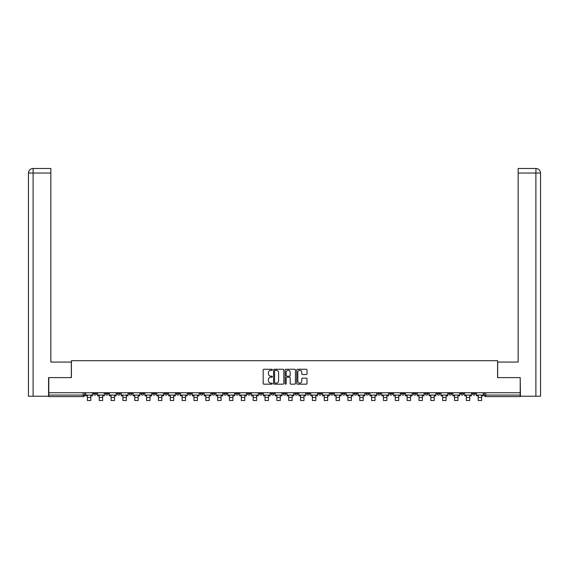 <?xml version="1.0" encoding="UTF-8"?>
<svg xmlns="http://www.w3.org/2000/svg" width="569" height="569" viewBox="0 0 569 569"><rect width="100%" height="100%" fill="white"/><g stroke="black" fill="none" stroke-linecap="round" stroke-linejoin="round"><path stroke-width="0.85" d="M272.352 369.786A0.519 0.519 0 0 0 271.833 369.26L263.916 369.26A0.747 0.747 0 0 0 263.17 370.006L263.17 383.421A0.747 0.747 0 0 0 263.916 384.167L271.833 384.167A0.519 0.519 0 0 0 272.352 383.641A0.519 0.519 0 0 0 271.833 383.122L270.808 383.122A2.383 2.383 0 0 1 268.426 380.739L268.426 379.623A2.383 2.383 0 0 1 270.808 377.233L271.833 377.233A0.519 0.519 0 0 0 272.352 376.714A0.519 0.519 0 0 0 271.833 376.194L270.808 376.194A2.383 2.383 0 0 1 268.426 373.805L268.426 372.688A2.383 2.383 0 0 1 270.808 370.305L271.833 370.305A0.519 0.519 0 0 0 272.352 369.786M413.243 392.731L413.243 393.563L416.28 393.563A1.515 1.515 0 0 1 414.765 395.085A1.515 1.515 0 0 1 413.243 393.563L413.243 392.731M401.401 392.731L401.401 393.563L404.438 393.563A1.515 1.515 0 0 1 402.923 395.085A1.515 1.515 0 0 1 401.401 393.563L401.401 392.731M330.347 392.731L330.347 393.563L333.384 393.563A1.515 1.515 0 0 1 331.869 395.085A1.515 1.515 0 0 1 330.347 393.563L330.347 392.731M318.512 392.731L318.512 393.563L321.542 393.563A1.515 1.515 0 0 1 320.027 395.085A1.515 1.515 0 0 1 318.512 393.563L318.512 392.731M306.67 392.731L306.67 393.563L309.7 393.563A1.515 1.515 0 0 1 308.185 395.085A1.515 1.515 0 0 1 306.67 393.563L306.67 392.731M282.985 392.731L282.985 393.563L286.015 393.563A1.515 1.515 0 0 1 284.5 395.085A1.515 1.515 0 0 1 282.985 393.563L282.985 392.731M259.3 393.563L259.3 392.731L259.3 393.563A1.515 1.515 0 0 0 260.815 395.085A1.515 1.515 0 0 1 259.3 393.563L262.33 393.563A1.515 1.515 0 0 1 260.815 395.085A1.515 1.515 0 0 0 262.33 393.563L262.33 392.731L262.33 393.563M247.458 393.563L247.458 392.731L247.458 393.563A1.515 1.515 0 0 0 248.973 395.085A1.515 1.515 0 0 1 247.458 393.563L250.488 393.563A1.515 1.515 0 0 1 248.973 395.085M235.616 393.563L235.616 392.731L235.616 393.563A1.515 1.515 0 0 0 237.131 395.085A1.515 1.515 0 0 1 235.616 393.563L238.653 393.563A1.515 1.515 0 0 1 237.131 395.085A1.515 1.515 0 0 0 238.653 393.563L238.653 392.731L238.653 393.563M223.773 392.731L223.773 393.563L226.811 393.563A1.515 1.515 0 0 1 225.288 395.085A1.515 1.515 0 0 1 223.773 393.563L223.773 392.731M211.931 392.731L211.931 393.563L214.968 393.563A1.515 1.515 0 0 1 213.446 395.085A1.515 1.515 0 0 1 211.931 393.563L211.931 392.731M200.089 392.731L200.089 393.563L203.126 393.563A1.515 1.515 0 0 1 201.604 395.085A1.515 1.515 0 0 1 200.089 393.563L200.089 392.731M188.247 393.563L188.247 392.731L188.247 393.563A1.515 1.515 0 0 0 189.762 395.085A1.515 1.515 0 0 1 188.247 393.563L191.284 393.563A1.515 1.515 0 0 1 189.762 395.085M164.562 393.563L164.562 392.731L164.562 393.563A1.515 1.515 0 0 0 166.077 395.085A1.515 1.515 0 0 1 164.562 393.563L167.599 393.563A1.515 1.515 0 0 1 166.077 395.085A1.515 1.515 0 0 0 167.599 393.563L167.599 392.731L167.599 393.563M152.72 393.563L152.72 392.731L152.72 393.563A1.515 1.515 0 0 0 154.235 395.085A1.515 1.515 0 0 1 152.72 393.563L155.757 393.563A1.515 1.515 0 0 1 154.235 395.085A1.515 1.515 0 0 0 155.757 393.563L155.757 392.731L155.757 393.563M140.877 393.563L140.877 392.731L140.877 393.563A1.515 1.515 0 0 0 142.392 395.085A1.515 1.515 0 0 1 140.877 393.563L143.914 393.563A1.515 1.515 0 0 1 142.392 395.085A1.515 1.515 0 0 0 143.914 393.563L143.914 392.731L143.914 393.563M129.035 393.563L129.035 392.731L129.035 393.563A1.515 1.515 0 0 0 130.55 395.085A1.515 1.515 0 0 1 129.035 393.563L132.072 393.563A1.515 1.515 0 0 1 130.55 395.085M117.193 393.563L117.193 392.731L117.193 393.563A1.515 1.515 0 0 0 118.708 395.085A1.515 1.515 0 0 1 117.193 393.563L120.23 393.563A1.515 1.515 0 0 1 118.708 395.085A1.515 1.515 0 0 0 120.23 393.563L120.23 392.731L120.23 393.563M105.35 393.563L105.35 392.731L105.35 393.563A1.515 1.515 0 0 0 106.865 395.085A1.515 1.515 0 0 1 105.35 393.563L108.387 393.563A1.515 1.515 0 0 1 106.865 395.085A1.515 1.515 0 0 0 108.387 393.563L108.387 392.731L108.387 393.563M306.278 374.516A0.747 0.747 0 0 0 307.018 373.769L307.018 370.006A0.747 0.747 0 0 0 306.278 369.26L297.48 369.26A0.747 0.747 0 0 0 296.741 370.006L296.741 383.421A0.747 0.747 0 0 0 297.48 384.167L306.278 384.167A0.747 0.747 0 0 0 307.018 383.421L307.018 378.876A0.747 0.747 0 0 0 306.278 378.129L302.516 378.129A0.747 0.747 0 0 0 301.769 378.876L301.769 381.13A1.992 1.992 0 0 1 299.778 383.122A1.992 1.992 0 0 1 297.779 381.13L297.779 372.297A1.992 1.992 0 0 1 299.778 370.305A1.992 1.992 0 0 1 301.769 372.297L301.769 373.769A0.747 0.747 0 0 0 302.516 374.516L306.278 374.516M33.116 396.223L28.45 396.223L28.45 173.04C28.72 170.273 30.242 168.758 33.002 168.488L50.847 168.488L50.847 173.04L33.116 173.04L33.116 396.223L48.564 396.223L48.564 377.624L71.417 377.624L71.417 360.696L497.583 360.696L497.583 377.624L520.208 377.624L520.208 392.731L48.792 392.731L48.792 395.085L84.703 395.085L84.703 392.731L84.703 395.085A1.515 1.515 0 0 1 83.181 396.6L48.792 396.6L48.792 395.085M48.792 377.624L48.792 392.731M283.846 370.006A0.747 0.747 0 0 0 283.106 369.26L274.308 369.26A0.747 0.747 0 0 0 273.568 370.006L273.568 383.421A0.747 0.747 0 0 0 274.308 384.167L283.106 384.167A0.747 0.747 0 0 0 283.846 383.421L283.846 370.006M285.894 369.26L294.692 369.26A0.747 0.747 0 0 1 295.432 370.006L295.432 383.421A0.747 0.747 0 0 1 294.692 384.167L290.93 384.167A0.747 0.747 0 0 1 290.183 383.421L290.183 377.98A0.747 0.747 0 0 0 289.436 377.233L286.94 377.233A0.747 0.747 0 0 0 286.193 377.98L286.193 383.641A0.519 0.519 0 0 1 285.674 384.167A0.519 0.519 0 0 1 285.154 383.641L285.154 370.006A0.747 0.747 0 0 1 285.894 369.26M484.297 392.731L484.297 395.085L520.208 395.085L520.208 396.6L485.819 396.6A1.515 1.515 0 0 1 484.297 395.085A1.515 1.515 0 0 0 485.819 396.6L485.819 392.731M520.208 392.731L520.208 395.085M475.492 392.731L475.492 393.563A1.515 1.515 0 0 1 473.977 395.085A1.515 1.515 0 0 1 472.455 393.563L475.492 393.563M472.455 392.731L472.455 393.563M463.65 392.731L463.65 393.563A1.515 1.515 0 0 1 462.135 395.085A1.515 1.515 0 0 1 460.613 393.563L463.65 393.563M460.613 392.731L460.613 393.563M451.807 392.731L451.807 393.563A1.515 1.515 0 0 1 450.292 395.085A1.515 1.515 0 0 1 448.77 393.563A1.515 1.515 0 0 0 450.292 395.085M448.77 392.731L448.77 393.563L451.807 393.563M439.965 392.731L439.965 393.563A1.515 1.515 0 0 1 438.45 395.085A1.515 1.515 0 0 1 436.928 393.563L439.965 393.563M436.928 392.731L436.928 393.563M428.123 392.731L428.123 393.563A1.515 1.515 0 0 1 426.608 395.085A1.515 1.515 0 0 1 425.086 393.563L428.123 393.563M425.086 392.731L425.086 393.563M416.28 392.731L416.28 393.563M404.438 392.731L404.438 393.563L404.438 392.731M392.596 392.731L392.596 393.563A1.515 1.515 0 0 1 391.081 395.085A1.515 1.515 0 0 1 389.559 393.563L392.596 393.563M389.559 392.731L389.559 393.563M380.753 392.731L380.753 393.563A1.515 1.515 0 0 1 379.239 395.085A1.515 1.515 0 0 1 377.716 393.563L380.753 393.563M377.716 392.731L377.716 393.563M368.911 392.731L368.911 393.563A1.515 1.515 0 0 1 367.396 395.085A1.515 1.515 0 0 1 365.874 393.563L368.911 393.563M365.874 392.731L365.874 393.563M357.069 392.731L357.069 393.563A1.515 1.515 0 0 1 355.554 395.085A1.515 1.515 0 0 1 354.032 393.563L357.069 393.563M354.032 392.731L354.032 393.563M345.227 392.731L345.227 393.563A1.515 1.515 0 0 1 343.712 395.085A1.515 1.515 0 0 1 342.189 393.563L345.227 393.563M342.189 392.731L342.189 393.563M333.384 392.731L333.384 393.563A1.515 1.515 0 0 1 331.869 395.085M321.542 392.731L321.542 393.563M309.7 393.563L309.7 392.731L309.7 393.563A1.515 1.515 0 0 1 308.185 395.085M297.857 392.731L297.857 393.563A1.515 1.515 0 0 1 296.342 395.085A1.515 1.515 0 0 1 294.827 393.563A1.515 1.515 0 0 0 296.342 395.085A1.515 1.515 0 0 0 297.857 393.563L294.827 393.563L294.827 392.731M286.015 393.563L286.015 392.731L286.015 393.563A1.515 1.515 0 0 1 284.5 395.085M274.173 392.731L274.173 393.563A1.515 1.515 0 0 1 272.658 395.085A1.515 1.515 0 0 1 271.143 393.563A1.515 1.515 0 0 0 272.658 395.085M271.143 392.731L271.143 393.563L274.173 393.563M250.488 392.731L250.488 393.563L250.488 392.731M226.811 393.563L226.811 392.731L226.811 393.563A1.515 1.515 0 0 1 225.288 395.085M214.968 393.563L214.968 392.731L214.968 393.563A1.515 1.515 0 0 1 213.446 395.085M203.126 393.563L203.126 392.731L203.126 393.563A1.515 1.515 0 0 1 201.604 395.085M191.284 392.731L191.284 393.563L191.284 392.731M179.441 393.563L179.441 392.731L179.441 393.563A1.515 1.515 0 0 1 177.919 395.085A1.515 1.515 0 0 1 176.404 393.563L179.441 393.563A1.515 1.515 0 0 1 177.919 395.085M176.404 392.731L176.404 393.563M132.072 392.731L132.072 393.563L132.072 392.731M96.545 392.731L96.545 393.563A1.515 1.515 0 0 1 95.023 395.085A1.515 1.515 0 0 1 93.508 393.563A1.515 1.515 0 0 0 95.023 395.085A1.515 1.515 0 0 0 96.545 393.563L96.545 392.731M93.508 392.731L93.508 393.563L96.545 393.563M83.181 392.731L83.181 396.6A1.515 1.515 0 0 0 84.703 395.085M275.133 370.305A0.519 0.519 0 0 0 274.607 370.824L274.607 382.603A0.519 0.519 0 0 0 275.133 383.122L276.214 383.122A2.383 2.383 0 0 0 278.597 380.739L278.597 372.688A2.383 2.383 0 0 0 276.214 370.305L275.133 370.305M290.183 372.339A1.992 1.992 0 0 0 288.191 370.341A1.992 1.992 0 0 0 286.193 372.339L286.193 375.448A0.747 0.747 0 0 0 286.94 376.194L289.436 376.194A0.747 0.747 0 0 0 290.183 375.448L290.183 372.339M85.727 395.085L92.484 395.085L92.484 395.846L90.812 395.846L90.812 400.512L87.398 400.512L87.398 395.846L85.727 395.846L85.727 392.731M92.484 395.085L92.484 392.731M71.338 377.624L71.338 362.062L50.847 362.062L50.847 173.04M33.116 168.488L33.116 173.04L28.45 173.04L28.45 350.675L28.45 173.04C28.713 170.28 30.235 168.758 33.002 168.488M497.662 377.624L497.662 362.062L518.153 362.062L518.153 168.488L535.991 168.488L535.884 173.04L518.153 173.04M540.55 350.675L540.55 173.04L540.55 396.223L520.436 396.223L520.208 377.624M535.884 396.223L535.884 173.04L540.55 173.04C540.28 170.273 538.758 168.758 535.998 168.488M97.569 395.085L104.326 395.085L104.326 395.846L102.655 395.846L102.655 400.512L99.241 400.512L99.241 395.846L97.569 395.846L97.569 392.731M104.326 395.085L104.326 392.731M109.412 395.085L116.168 395.085L116.168 395.846L114.497 395.846L114.497 400.512L111.083 400.512L111.083 395.846L109.412 395.846L109.412 392.731M116.168 395.085L116.168 392.731M121.254 395.085L128.011 395.085L128.011 395.846L126.339 395.846L126.339 400.512L122.925 400.512L122.925 395.846L121.254 395.846L121.254 392.731M128.011 395.085L128.011 392.731M133.096 395.085L139.853 395.085L139.853 395.846L138.182 395.846L138.182 400.512L134.768 400.512L134.768 395.846L133.096 395.846L133.096 392.731M139.853 395.085L139.853 392.731M144.939 395.085L151.695 395.085L151.695 395.846L150.024 395.846L150.024 400.512L146.61 400.512L146.61 395.846L144.939 395.846L144.939 392.731M151.695 395.085L151.695 392.731M156.781 395.085L163.538 395.085L163.538 395.846L161.866 395.846L161.866 400.512L158.445 400.512L158.445 395.846L156.781 395.846L156.781 392.731M163.538 395.085L163.538 392.731M168.623 395.085L175.38 395.085L175.38 395.846L173.709 395.846L173.709 400.512L170.287 400.512L170.287 395.846L168.623 395.846L168.623 392.731M175.38 395.085L175.38 392.731M180.465 395.085L187.222 395.085L187.222 395.846L185.551 395.846L185.551 400.512L182.13 400.512L182.13 395.846L180.465 395.846L180.465 392.731M187.222 395.085L187.222 392.731M192.308 395.085L199.065 395.085L199.065 395.846L197.393 395.846L197.393 400.512L193.972 400.512L193.972 395.846L192.308 395.846L192.308 392.731M199.065 395.085L199.065 392.731M204.15 395.085L210.907 395.085L210.907 395.846L209.236 395.846L209.236 400.512L205.814 400.512L205.814 395.846L204.15 395.846L204.15 392.731M210.907 395.085L210.907 392.731M215.992 395.085L222.749 395.085L222.749 395.846L221.078 395.846L221.078 400.512L217.657 400.512L217.657 395.846L215.992 395.846L215.992 392.731M222.749 395.085L222.749 392.731M227.835 395.085L234.592 395.085L234.592 395.846L232.92 395.846L232.92 400.512L229.499 400.512L229.499 395.846L227.835 395.846L227.835 392.731M234.592 395.085L234.592 392.731M239.677 395.085L246.427 395.085L246.427 395.846L244.762 395.846L244.762 400.512L241.341 400.512L241.341 395.846L239.677 395.846L239.677 392.731M246.427 395.085L246.427 392.731M251.519 395.085L258.269 395.085L258.269 395.846L256.605 395.846L256.605 400.512L253.184 400.512L253.184 395.846L251.519 395.846L251.519 392.731M258.269 395.085L258.269 392.731M263.362 395.085L270.111 395.085L270.111 395.846L268.447 395.846L268.447 400.512L265.026 400.512L265.026 395.846L263.362 395.846L263.362 392.731M270.111 395.085L270.111 392.731M275.204 395.085L281.954 395.085L281.954 395.846L280.289 395.846L280.289 400.512L276.868 400.512L276.868 395.846L275.204 395.846L275.204 392.731M281.954 395.085L281.954 392.731M287.046 395.085L293.796 395.085L293.796 395.846L292.132 395.846L292.132 400.512L288.711 400.512L288.711 395.846L287.046 395.846L287.046 392.731M293.796 395.085L293.796 392.731M298.889 395.085L305.638 395.085L305.638 395.846L303.974 395.846L303.974 400.512L300.553 400.512L300.553 395.846L298.889 395.846L298.889 392.731M305.638 395.085L305.638 392.731M310.731 395.085L317.481 395.085L317.481 395.846L315.816 395.846L315.816 400.512L312.395 400.512L312.395 395.846L310.731 395.846L310.731 392.731M317.481 395.085L317.481 392.731M322.573 395.085L329.323 395.085L329.323 395.846L327.659 395.846L327.659 400.512L324.238 400.512L324.238 395.846L322.573 395.846L322.573 392.731M329.323 395.085L329.323 392.731M334.408 395.085L341.165 395.085L341.165 395.846L339.501 395.846L339.501 400.512L336.08 400.512L336.08 395.846L334.408 395.846L334.408 392.731M341.165 395.085L341.165 392.731M346.251 395.085L353.008 395.085L353.008 395.846L351.343 395.846L351.343 400.512L347.922 400.512L347.922 395.846L346.251 395.846L346.251 392.731M353.008 395.085L353.008 392.731M358.093 395.085L364.85 395.085L364.85 395.846L363.186 395.846L363.186 400.512L359.764 400.512L359.764 395.846L358.093 395.846L358.093 392.731M364.85 395.085L364.85 392.731M369.935 395.085L376.692 395.085L376.692 395.846L375.028 395.846L375.028 400.512L371.607 400.512L371.607 395.846L369.935 395.846L369.935 392.731M376.692 395.085L376.692 392.731M381.778 395.085L388.535 395.085L388.535 395.846L386.87 395.846L386.87 400.512L383.449 400.512L383.449 395.846L381.778 395.846L381.778 392.731M388.535 395.085L388.535 392.731M393.62 395.085L400.377 395.085L400.377 395.846L398.713 395.846L398.713 400.512L395.291 400.512L395.291 395.846L393.62 395.846L393.62 392.731M400.377 395.085L400.377 392.731M405.462 395.085L412.219 395.085L412.219 395.846L410.555 395.846L410.555 400.512L407.134 400.512L407.134 395.846L405.462 395.846L405.462 392.731M412.219 395.085L412.219 392.731M417.305 395.085L424.061 395.085L424.061 395.846L422.39 395.846L422.39 400.512L418.976 400.512L418.976 395.846L417.305 395.846L417.305 392.731M424.061 395.085L424.061 392.731M429.147 395.085L435.904 395.085L435.904 395.846L434.232 395.846L434.232 400.512L430.818 400.512L430.818 395.846L429.147 395.846L429.147 392.731M435.904 395.085L435.904 392.731M440.989 395.085L447.746 395.085L447.746 395.846L446.075 395.846L446.075 400.512L442.661 400.512L442.661 395.846L440.989 395.846L440.989 392.731M447.746 395.085L447.746 392.731M452.832 395.085L459.588 395.085L459.588 395.846L457.917 395.846L457.917 400.512L454.503 400.512L454.503 395.846L452.832 395.846L452.832 392.731M459.588 395.085L459.588 392.731M464.674 395.085L471.431 395.085L471.431 395.846L469.759 395.846L469.759 400.512L466.345 400.512L466.345 395.846L464.674 395.846L464.674 392.731M471.431 395.085L471.431 392.731M476.516 395.085L483.273 395.085L483.273 395.846L481.602 395.846L481.602 400.512L478.188 400.512L478.188 395.846L476.516 395.846L476.516 392.731M483.273 395.085L483.273 392.731M87.398 397.475L90.812 397.475M28.45 173.04L28.45 350.675M99.241 397.475L102.655 397.475M111.083 397.475L114.497 397.475M122.925 397.475L126.339 397.475M134.768 397.475L138.182 397.475M146.61 397.475L150.024 397.475M158.445 397.475L161.866 397.475M170.287 397.475L173.709 397.475M182.13 397.475L185.551 397.475M193.972 397.475L197.393 397.475M205.814 397.475L209.236 397.475M217.657 397.475L221.078 397.475M229.499 397.475L232.92 397.475M241.341 397.475L244.762 397.475M253.184 397.475L256.605 397.475M265.026 397.475L268.447 397.475M276.868 397.475L280.289 397.475M288.711 397.475L292.132 397.475M300.553 397.475L303.974 397.475M312.395 397.475L315.816 397.475M324.238 397.475L327.659 397.475M336.08 397.475L339.501 397.475M347.922 397.475L351.343 397.475M359.764 397.475L363.186 397.475M371.607 397.475L375.028 397.475M383.449 397.475L386.87 397.475M395.291 397.475L398.713 397.475M407.134 397.475L410.555 397.475M418.976 397.475L422.39 397.475M430.818 397.475L434.232 397.475M442.661 397.475L446.075 397.475M454.503 397.475L457.917 397.475M466.345 397.475L469.759 397.475M478.188 397.475L481.602 397.475"/></g></svg>
